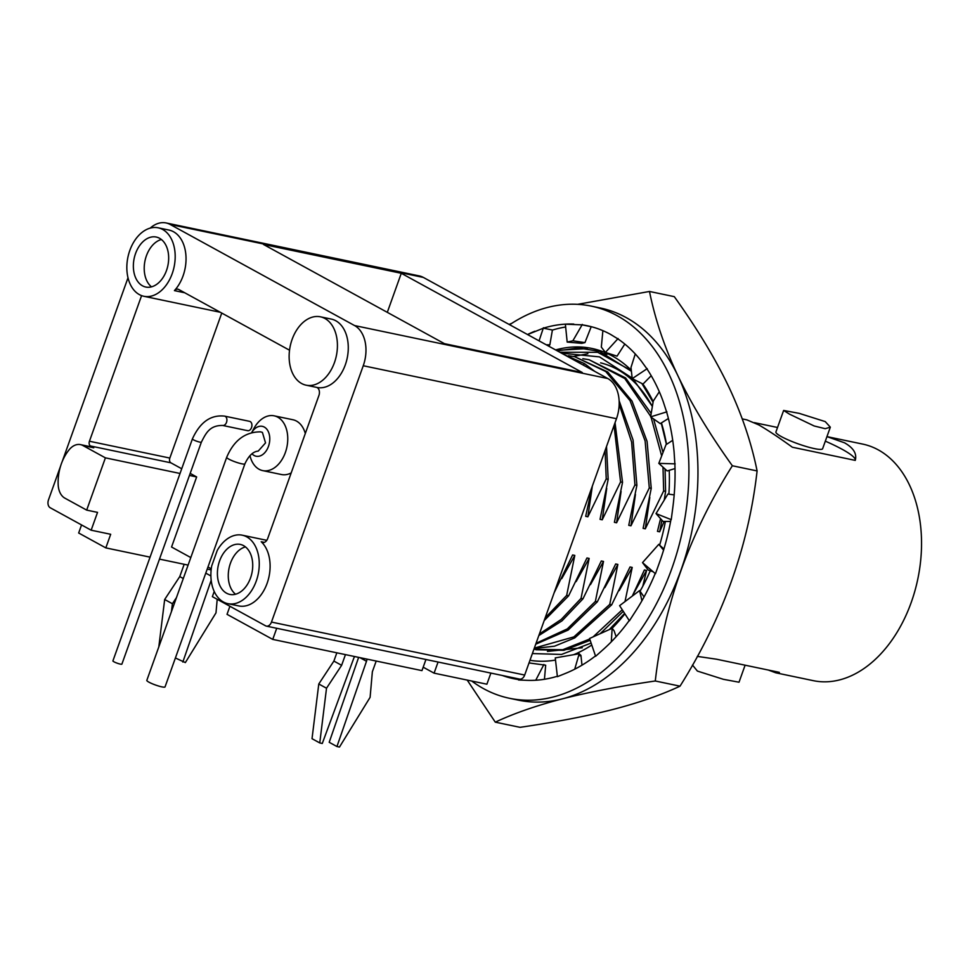 <?xml version="1.0" encoding="UTF-8"?>
<svg xmlns="http://www.w3.org/2000/svg" width="970" height="970" viewBox="0 0 970 970"><rect width="100%" height="100%" fill="white"/><g stroke="black" fill="none" stroke-linecap="round" stroke-linejoin="round"><path stroke-width="1.45" d="M697.297 656.387L716.478 659.2L779.359 672.355L775.782 672.804L813.248 680.649A120.826 81.528 -78.2 0 0 914.892 590.936A120.826 81.528 -78.2 0 0 878.274 449.874A120.826 81.528 -78.2 0 0 862.742 444.102L826.949 436.621L844.555 442.817C853.515 447.922 857.08 453.766 855.261 460.386A59.461 8.827 19.7 0 0 825.324 441.156M855.261 460.386L792.381 447.231C778.716 437.373 767.476 429.916 758.649 424.848L746.864 419.864L742.256 418.894M777.528 427.479L754.32 422.629M775.782 672.804L768.325 670.052M783.627 410.455L775.915 431.989A24.808 3.674 19.7 0 0 781.359 436.597A24.808 3.674 -160.3 0 0 806.676 446.636A24.808 3.674 -160.3 0 0 822.621 448.71L830.332 427.176L825.24 421.598L799.231 413.365L783.627 410.455L789.41 414.105L814.121 425.963L825.203 428.691L830.332 427.176M642.77 586.304L646.578 570.445L644.383 569.984L632.307 596.077M624.983 601.606L632.222 567.438L630.027 566.977L611.682 604.843L609.73 604.431L617.866 564.431L615.671 563.97L597.326 601.837L595.374 601.424L603.51 561.436L601.315 560.975L582.97 598.829L581.018 598.429L589.154 558.429L586.959 557.968L568.614 595.835L566.662 595.422L574.798 555.422L572.603 554.961L554.137 592.803M592.185 486.54L585.686 516.331L587.868 516.792L606.226 478.925L605.098 450.468M606.517 446.527L608.178 479.338L606.226 478.925M608.178 479.338L600.042 519.338L602.224 519.799L620.582 481.932L614.034 425.503M619.127 400.731L633.07 440.016L636.89 485.339L634.938 484.939L616.593 522.794L614.398 522.333L622.534 482.345L620.582 481.932M636.89 485.339L628.754 525.34L630.949 525.801L649.294 487.934L645.123 440.974L630.076 400.695L605.753 371.546L574.725 356.73L568.468 355.711M574.737 356.73L607.705 371.946L632.028 401.095L647.075 441.374L651.246 488.346L649.294 487.934M651.246 488.346L643.11 528.347L645.305 528.808L663.65 490.941L662.995 467.152M665.068 469.031L665.602 491.353L663.65 490.941M665.602 491.353L664.22 500.108M660.57 518.659L657.466 531.354L659.661 531.803L664.159 521.423M623.273 611.33L600.236 633.665M590.172 640.309L563.885 650.312L535.901 649.742M533.912 649.294L562.709 649.754L589.724 639.012M593.106 636.878L622.267 609.766M659.661 531.803L661.928 520.162M619.187 590.621L632.222 567.438M611.682 604.843L574.798 637.884L554.537 646.19L534.203 648.469M650.7 416.348L624.801 378.567L589.081 359.724L625.589 377.924L651.185 413.462M653.562 418.931L663.007 452.457M661.673 455.936L651.052 417.173M589.081 359.724L582.824 358.706M534.337 648.105L573.876 636.89L609.73 604.431M645.305 528.808L649.803 497.452M604.831 587.626L617.866 564.431M597.326 601.837L568.165 630.063L535.731 644.201M536.058 643.304L567.292 628.899L595.374 601.424M630.949 525.801L635.447 494.445M590.475 584.619L603.51 561.436M582.97 598.829L562.03 620.824L538.835 635.556M563.897 354.474L598.648 373.523M594.865 371.449L584.522 363.641L564.176 354.632M539.405 633.956L561.254 619.418L581.018 598.429M619.175 404.235L631.603 441.993L634.938 484.939M616.593 522.794L621.091 491.438M622.534 482.345L615.041 422.702M545.164 617.866L566.662 595.422M568.614 595.835L544.182 620.606M576.119 581.612L589.154 558.429M602.224 519.799L606.735 488.431M561.763 578.605L574.798 555.422M587.868 516.792L592.33 486.14M524.685 675.047A6.256 4.22 101.8 0 1 519.617 679.097L266.398 626.123A6.256 4.22 -78.2 0 0 271.467 622.073L524.685 675.047L616.471 418.713L363.253 365.738A31.792 21.461 -78.2 0 0 354.583 325.568L170.15 224.458A31.792 21.461 -78.2 0 0 166.052 222.942A31.792 21.461 -78.2 0 0 150.192 228.12M166.052 222.942L419.27 275.916A31.792 21.461 101.8 0 1 423.369 277.432L607.802 378.542A31.792 21.461 101.8 0 1 616.471 418.713M214.212 591.482L212.369 596.647L265.586 625.82A6.256 4.22 -78.2 0 0 266.398 626.123M60.613 466.024L48.5 499.841A6.256 4.22 -78.2 0 0 50.21 507.746L91.156 530.202L97.533 512.378L86.682 510.111L105.403 457.852L180.032 473.469M81.553 524.928L78.667 533.003L105.827 547.892L110.689 534.288L91.156 530.202M190.181 473.396L196.643 476.949L171.557 547.019L190.799 557.568M207.98 566.989L211.266 568.796M62.153 461.708L128.004 277.808M363.253 365.738L271.467 622.073M227.914 603.667A34.981 23.607 -78.2 0 0 258.178 574.264A34.981 23.607 -78.2 0 0 242.233 535.185A34.981 23.607 -78.2 0 0 217.256 550.414L211.715 565.874A34.981 23.607 -78.2 0 0 227.914 603.667L238.765 605.935A34.981 23.607 -78.2 0 0 267.247 582.958A34.981 23.607 -78.2 0 0 261.197 541.745L264.289 542.388M316.62 387.382A6.256 4.22 101.8 0 1 318.9 395.53L267.72 538.459A6.256 4.22 101.8 0 1 262.652 542.509A6.256 4.22 101.8 0 1 261.197 541.745M316.475 387.345A34.932 23.571 -78.2 0 0 316.984 387.454A34.932 23.571 -78.2 0 0 345.296 364.865A34.932 23.571 101.8 0 0 331.279 319.082L320.427 316.814A34.932 23.571 101.8 0 1 334.444 362.598A34.932 23.571 101.8 0 1 306.132 385.187A34.932 23.571 101.8 0 1 292.115 339.403A34.932 23.571 101.8 0 1 320.427 316.814M289.533 350.218L178.759 289.496A6.256 4.22 101.8 0 0 177.946 289.193A6.256 4.22 101.8 0 0 174.418 290.612A34.981 23.607 -78.2 0 0 183.051 275.929A34.981 23.607 101.8 0 0 169.023 230.072L158.171 227.804A34.981 23.607 101.8 0 1 172.199 273.661A34.981 23.607 101.8 0 1 143.851 296.274A34.981 23.607 101.8 0 1 129.822 250.43A34.981 23.607 101.8 0 1 158.171 227.804M141.584 295.632L89.446 441.241L169.835 458.058A3.759 2.534 -78.2 0 0 170.865 462.811L181.717 468.752M105.403 457.852L82.899 445.521A18.782 12.671 -78.2 0 0 80.486 444.624L91.338 446.891A18.782 12.671 101.8 0 1 93.75 447.788L90.465 445.982A3.759 2.534 101.8 0 1 89.446 441.241M86.682 510.111L64.881 498.156A18.782 12.671 -78.2 0 1 58.2 485.036A37.551 25.341 101.8 0 1 69.197 449.692A18.782 12.671 -78.2 0 1 80.486 444.624M189.453 475.433L196.643 476.949M221.754 313.067L169.835 458.058M247.047 430.45A4.765 3.213 -78.2 0 0 247.653 430.68A4.765 3.213 -78.2 0 0 251.666 427.139A4.765 3.213 -78.2 0 0 250.224 421.574A4.765 3.213 -78.2 0 0 249.605 421.344L224.603 416.118A4.765 3.213 -78.2 0 1 225.21 416.336A4.765 3.213 -78.2 0 1 226.653 421.914A4.765 3.213 -78.2 0 1 222.651 425.454L247.653 430.68M249.957 455.633A27.984 18.879 -78.2 0 0 259.087 469.262A27.984 18.879 -78.2 0 0 262.688 470.608A27.984 18.879 -78.2 0 0 286.223 449.825A27.984 18.879 -78.2 0 0 277.747 417.161A27.984 18.879 -78.2 0 0 274.146 415.827L292.892 419.743A27.984 18.879 101.8 0 1 296.493 421.077A27.984 18.879 101.8 0 1 305.308 433.505M291.194 472.923A27.984 18.879 101.8 0 1 281.433 474.524L262.688 470.608M166.488 270.521A25.535 17.23 -78.2 0 0 156.243 237.044A25.535 17.23 -78.2 0 0 135.545 253.558A25.535 17.23 -78.2 0 0 145.779 287.035A25.535 17.23 -78.2 0 0 166.488 270.521M151.49 286.841A25.535 17.23 101.8 0 1 146.397 255.825A25.535 17.23 101.8 0 1 161.384 239.505M276.729 628.281L272.74 639.4L227.029 614.337L229.914 606.262M272.74 639.4L421.962 670.622L425.939 659.503M326.514 688.227L318.778 683.983L312.025 738.691L319.761 742.935L326.514 688.227L341.622 665.323L345.453 654.617M341.622 665.323L333.886 661.079L336.845 652.81M318.778 683.983L333.886 661.079M376.202 661.043L372.359 671.749L370.103 697.345L339.476 747.058L336.942 746.536L329.206 742.293L358.633 657.369M336.942 746.536L366.502 661.261A8.888 6.426 118.7 0 0 367.012 659.127M354.632 656.532A8.888 6.426 118.7 0 0 353.662 658.569L322.282 743.469L319.761 742.935M250.539 577.914A25.535 17.23 -78.2 0 0 240.305 544.425A25.535 17.23 -78.2 0 0 219.596 560.939A25.535 17.23 -78.2 0 0 229.841 594.428A25.535 17.23 -78.2 0 0 250.539 577.914M235.552 594.234A25.535 17.23 101.8 0 1 230.448 563.218A25.535 17.23 101.8 0 1 245.446 546.898M105.827 547.892L150.059 557.144M159.492 559.12L188.095 565.11M207.216 569.111L211.145 569.923M158.813 646.869L164.67 599.496L179.765 576.592L184.179 564.285M175.4 657.975L185.355 662.583L215.995 612.858L217.195 599.29M182.833 662.049L211.181 580.242M171.423 611.658L172.405 603.74L164.67 599.496M183.294 578.52L179.765 576.592M172.405 603.74L176.467 597.581M192.399 438.925A4.765 0.703 -160.3 0 0 193.442 439.81A4.765 0.703 -160.3 0 0 198.304 441.738A4.765 0.703 -160.3 0 0 201.372 442.138L121.893 664.123A4.765 0.703 -160.3 0 1 118.825 663.722A4.765 0.703 -160.3 0 1 113.963 661.795A4.765 0.703 -160.3 0 1 112.908 660.909L192.399 438.925C200.026 422.18 210.757 414.578 224.603 416.118M274.146 415.827A27.984 18.879 -78.2 0 0 253.837 428.582L251.63 432.668A15.265 10.294 -78.2 0 1 264.313 427.079A15.265 10.294 -78.2 0 1 268.472 446.358A15.265 10.294 -78.2 0 1 254.14 455.5A15.265 10.294 -78.2 0 1 251.994 453.79M260.688 431.868L262.409 432.402L265.537 442.902L258.202 451.111C253.097 451.523 248.66 455.767 244.901 463.842A9.676 1.431 -160.3 0 1 238.693 463.029A9.676 1.431 -160.3 0 1 228.811 459.113A9.676 1.431 -160.3 0 1 226.689 457.319C233.928 440.295 245.264 431.82 260.688 431.856M244.901 463.842L165.046 686.893A9.676 1.431 -160.3 0 1 158.825 686.093A9.676 1.431 -160.3 0 1 148.944 682.177A9.676 1.431 -160.3 0 1 146.822 680.37L226.689 457.319M263.464 244.452L444.454 343.671L582.279 372.504L401.289 273.285L263.464 244.452M401.289 273.285L387.309 312.34M423.187 667.19L434.087 673.156L486.891 684.202L490.881 673.083M434.087 673.156L438.064 662.037M633.543 593.628L646.578 570.445M600.563 353.104L606.674 354.111M642.734 586.377L640.018 591.166M624.619 613.416L609.269 629.578M591.106 643.074L561.521 654.447L532.384 653.55M680.031 686.166C661.055 695.029 638.684 702.789 612.943 709.47C586.826 716.127 555.871 722.08 520.078 727.33L495.282 722.153C514.245 713.289 536.58 705.529 562.309 698.873C588.45 692.204 619.442 686.239 655.284 680.988L680.031 686.166C722.868 618.011 748.561 546.268 757.097 470.935C751.447 442.926 741.953 414.772 728.603 386.448C715.132 358.306 697.03 328.381 674.283 296.65L649.488 291.461L577.587 304.35M757.097 470.935L732.35 465.758C689.512 533.912 663.819 605.656 655.284 680.988M732.35 465.758C709.567 433.99 691.44 404.029 677.957 375.863A200.305 135.157 101.8 0 1 562.309 698.873A200.305 135.157 101.8 0 1 518.441 700.158L509.395 698.267A200.305 135.157 -78.2 0 0 677.885 549.553A200.305 135.157 -78.2 0 0 617.187 315.723A200.305 135.157 -78.2 0 0 591.433 306.156A200.305 135.157 -78.2 0 0 509.638 324.732M471.735 681.037A200.305 135.157 -78.2 0 0 483.642 688.7A200.305 135.157 -78.2 0 0 509.395 698.267M591.433 306.156L600.478 308.048A200.305 135.157 101.8 0 1 626.232 317.614A200.305 135.157 101.8 0 1 677.957 375.863C664.62 347.563 655.138 319.433 649.488 291.461M511.711 323.374L509.032 324.404M467.2 680.079L495.282 722.153M641.922 600.769L639.594 590.572L619.612 605.656L629.397 620.812L635.714 611.015A180.274 121.638 101.8 0 0 655.211 573.537M653.149 571.754L648.263 570.093L642.516 562.624L655.453 573.743L659.624 562.079A180.274 121.638 101.8 0 0 670.949 519.544M670.597 521.472L663.043 521.411L656.035 513.591L671.228 519.653L672.853 507.286A180.274 121.638 101.8 0 0 674.865 463.878L674.089 451.996A180.274 121.638 101.8 0 0 666.608 411.971L663.225 401.616A180.274 121.638 101.8 0 0 646.966 368.903L641.315 361.082A180.274 121.638 101.8 0 0 617.878 338.882L610.506 334.371A180.274 121.638 101.8 0 0 587.335 325.762A180.274 121.638 101.8 0 0 582.194 324.853L565.364 324.186L567.183 342.083L581.733 343.344L584.946 342.616L572.87 340.797L567.183 342.083M548.814 346.205L549.857 344.786L552.403 330.018L543.382 328.187A180.274 121.638 101.8 0 1 573.816 324.077M543.382 328.187L527.559 334.553M527.51 334.529A180.274 121.638 101.8 0 1 534.834 331.231M518.55 679.558A180.274 121.638 101.8 0 1 513.494 678.66A180.274 121.638 101.8 0 1 502.29 675.472M518.598 678.891L518.501 679.982L527.013 680.334A180.274 121.638 101.8 0 0 557.35 676.26M574.725 669.191L579.187 653.744L555.264 657.89L557.398 676.672L565.983 673.192A180.274 121.638 101.8 0 0 595.483 655.926M611.306 641.801L612.155 628.281L589.542 638.49L595.616 656.29L603.449 649.306A180.274 121.638 101.8 0 0 629.215 620.533M639.594 590.572L644.068 596.914M612.155 628.281L614.119 630.839L616.12 636.708M579.187 653.744L580.957 655.441L581.976 665.19M529.026 662.922L545.686 665.214L544.437 679.291M511.335 677.363A180.274 121.638 -78.2 0 0 518.041 679.485M565.655 326.999A180.274 121.638 -78.2 0 0 552.391 330.091M591.821 326.829A180.274 121.638 -78.2 0 0 591.203 326.745M555.604 349.928A158.983 107.282 101.8 0 1 631.3 370.261M642.868 383.987A158.983 107.282 101.8 0 1 653.186 401.616M661.443 422.884A158.983 107.282 101.8 0 1 666.511 444.357M669.227 470.329A158.983 107.282 101.8 0 1 668.876 494.191M665.384 521.436A158.983 107.282 101.8 0 1 659.588 545.273M650.288 570.772A158.983 107.282 101.8 0 1 642.273 587.226A158.983 107.282 101.8 0 1 640.054 591.215M624.886 613.84A158.983 107.282 101.8 0 1 612.07 628.317M591.773 645.014A158.983 107.282 101.8 0 1 573.658 654.702M555.507 660.049A158.983 107.282 101.8 0 1 529.972 660.291M624.801 344.071L617.053 356.148L605.425 352.425L601.327 347.114L602.879 330.661M584.946 342.616L591.203 326.732L582.194 324.853M549.857 344.786L546.268 344.811M535.743 680.249L543.903 664.486M543.43 327.751L539.065 340.858M582.327 324.441L572.87 340.797M618.096 338.53L605.425 352.425M635.253 353.965L630.997 367.448L632.21 378.639L647.245 368.636M651.21 375.705L643.001 384.059L632.21 378.639M659.321 391.747L653.271 401.071L650.615 416.87L666.911 411.826M668.391 418.494L660.279 423.611L650.615 416.87M672.719 440.307L665.99 444.696L658.812 463.369L675.168 463.866M675.011 468.558L667.19 470.947L658.812 463.369M674.186 494.882L667.894 494.057L656.035 513.591M663.577 550.148L658.788 544.328L642.516 562.624M557.265 350.837L578.411 347.951L599.484 351.37L631.409 371.28M641.849 383.477L653.077 402.271M661.237 423.017L666.426 444.418M652.373 406.43L633.168 379.124M632.149 378.082L599.508 356.887L561.472 353.153M600.612 362.853A146.725 99.001 101.8 0 1 652.349 406.539M559.848 352.255L597.702 352.304L631.337 370.564M580.957 655.453L579.999 655.829M573.331 356.451L587.881 353.747M602.552 353.723L607.099 354.292M547.432 651.416L582.255 647.778M745.105 665.19L739.019 682.213L723.402 679.315L697.394 671.07L692.483 665.032M584.522 363.641L583.188 365.047M82.899 445.521L93.75 447.788M90.465 445.982L170.865 462.811M174.418 290.612L184.737 292.77M366.502 661.261L359.882 657.636M210.902 575.962L205.773 573.149M423.369 277.432L170.15 224.458M607.802 378.542L354.583 325.568M143.851 296.274L220.323 312.279M306.132 385.187L316.984 387.454M242.233 535.185L266.786 540.326M201.372 442.138C206.028 432.996 209.738 425.333 222.651 425.454M659.03 544.619L663.916 549.032M587.396 348.606L556.477 350.4"/></g></svg>
